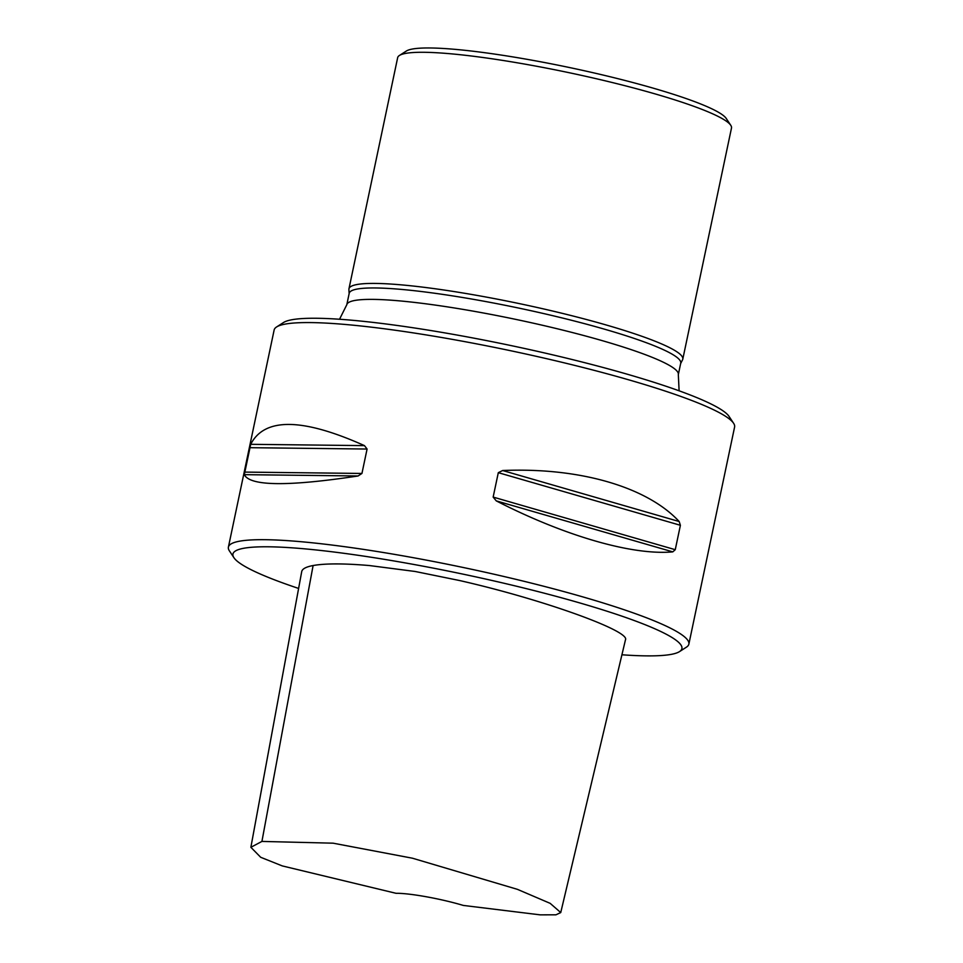 <?xml version="1.0" encoding="UTF-8"?>
<svg xmlns="http://www.w3.org/2000/svg" width="963" height="963" viewBox="0 0 963 963"><rect width="100%" height="100%" fill="white"/><g stroke="black" fill="none" stroke-linecap="round" stroke-linejoin="round"><path stroke-width="1.44" d="M621.917 654.78A229.399 27.758 -168.1 0 0 679.517 651.602A229.399 27.758 -168.1 0 0 463.143 574.165A229.399 27.758 -168.1 0 0 233.925 557.697A229.399 27.758 -168.1 0 0 298.614 588.441M250.874 847.296L301.72 571.589C302.286 568.856 306.09 566.846 313.107 565.534C325.169 563.379 343.935 563.379 369.407 565.546L415.161 571.48L459.532 580.52C542.578 599.335 630.356 630.982 625.481 639.781L560.743 912.563L550.174 903.354L517.384 889.331L412.465 858.214L333.102 843.179L261.924 841.421L250.874 847.296L260.696 857.287L282.255 865.906L396.034 893.303A47.055 5.694 11.9 0 1 463.299 905.425L540.147 914.85L555.928 914.814L560.743 912.563M730.761 125.298L726.234 118.461A164.697 19.934 -168.1 0 0 531.708 60.151A164.697 19.934 -168.1 0 0 406.326 51.051L399.428 55.469A170.583 20.644 11.9 0 1 529.289 64.906A170.583 20.644 11.9 0 1 730.761 125.298A170.583 20.644 11.9 0 1 731.495 128.019L682.791 359.151A170.583 20.644 11.9 0 1 682.562 359.789L680.672 363.496M672.788 551.871C632.462 555.567 564.8 536.018 496.246 500.868L493.152 497.089L498.304 472.677L502.638 470.522C579.293 467.248 646.955 486.797 679.18 521.525L680.396 525.292L675.256 549.692L672.788 551.871L496.246 500.868M358.067 475.975C287.913 486.604 249.995 486.171 244.313 474.663L250.705 444.316C264.488 417.388 302.406 417.834 364.471 445.628L367.084 449.035L361.944 473.447L358.067 475.975L244.313 474.663M679.517 651.602L686.414 647.172A235.285 28.481 -168.1 0 0 688.858 644.139L734.6 427.03A235.285 28.481 -168.1 0 0 733.601 423.275A235.285 28.481 -168.1 0 0 455.692 339.975A235.285 28.481 -168.1 0 0 276.586 326.963A235.285 28.481 -168.1 0 0 274.142 329.996L228.4 547.104A235.285 28.481 -168.1 0 0 229.399 550.872L233.925 557.697M688.858 644.139A235.285 28.481 -168.1 0 0 464.491 567.761A235.285 28.481 -168.1 0 0 228.4 547.104M276.586 326.963L283.483 322.533A229.399 27.758 11.9 0 1 458.123 335.232A229.399 27.758 11.9 0 1 729.075 416.437L733.601 423.275M346.8 304.729L349.208 293.306A169.404 20.5 11.9 0 1 479.923 300.492A169.404 20.5 11.9 0 1 680.733 363.171L678.325 374.595A169.404 20.5 11.9 0 0 477.516 311.916A169.404 20.5 11.9 0 0 346.8 304.729L339.542 319.247M349.136 293.631L348.907 289.478A170.583 20.644 11.9 0 1 348.955 288.804A170.583 20.644 11.9 0 1 480.573 296.038A170.583 20.644 11.9 0 1 682.791 359.151M348.955 288.804L397.659 57.672A170.583 20.644 11.9 0 1 399.428 55.469M493.152 497.089L675.256 549.692M498.304 472.677L680.396 525.292M502.638 470.522L679.18 521.525M244.602 472.099L361.944 473.447M249.742 447.687L367.084 449.035M250.705 444.316L364.471 445.628M313.107 565.534L261.924 841.421M679.108 390.809L678.325 374.595"/></g></svg>
